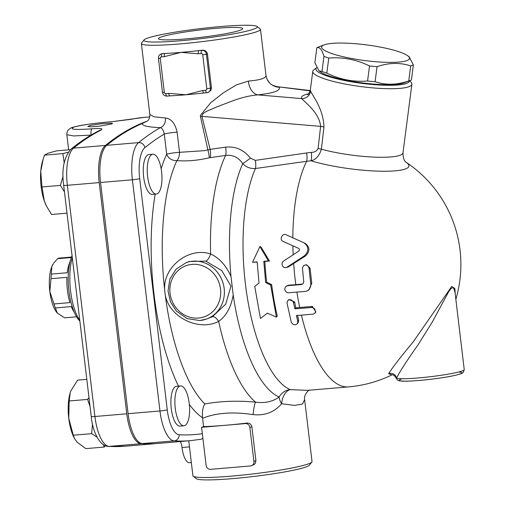 <?xml version="1.0" encoding="UTF-8"?>
<svg xmlns="http://www.w3.org/2000/svg" width="505" height="505" viewBox="0 0 505 505"><rect width="100%" height="100%" fill="white"/><g stroke="black" fill="none" stroke-linecap="round" stroke-linejoin="round"><path stroke-width="0.76" d="M49.837 291.555L54.003 303.959A29.991 10.794 85.1 0 0 55.386 307.943L57.349 313.113A27.131 9.765 -94.9 0 1 49.837 291.555A27.131 9.765 -94.9 0 1 51.807 266.627L51.352 274.095A29.991 10.794 85.1 0 0 50.986 278.697L49.837 291.555M57.349 313.113L57.671 313.447A27.131 9.765 -94.9 0 1 57.671 313.447A27.131 9.765 -94.9 0 1 57.349 313.113L64.615 317.828L76.564 316.818M51.807 266.627A27.131 9.765 -94.9 0 1 53.442 263.566L51.807 266.627M71.489 257.058L59.319 258.093A29.991 10.794 85.1 0 0 57.57 258.712L53.928 262.89M70.006 261.842A29.991 10.794 85.1 0 0 67.279 272.738L51.352 274.095M71.306 257.55L57.57 258.712M50.986 278.697L66.919 277.34A29.991 10.794 85.1 0 0 69.93 302.609L54.003 303.959M74.292 312.349A29.991 10.794 85.1 0 1 71.319 306.592L55.386 307.943M111.782 123.94L99.131 126.231L90.805 126.818L87.801 126.414L90.868 125.309L101.259 123.782L110.993 123.157L112.577 123.46L111.782 123.94M189.394 261.483L205.674 261.11A8.566 3.32 107.5 0 0 210.623 253.977C188.308 246.377 161.139 268.269 164.933 292.307C166.928 316.465 198.408 332.069 218.659 321.388A8.566 3.838 63.2 0 0 212.308 316.786L206.33 319.116A29.991 27.851 -109.6 0 0 224.321 290.179A29.991 27.851 -109.6 0 0 202.6 262.202A29.991 27.851 -109.6 0 0 186.25 262.6L176.1 269.133L169.876 279.05L168.039 290.899L170.431 301.763L176.39 311.118L187.128 318.598L199.734 320.542L206.33 319.116A29.991 27.851 -109.6 0 1 199.828 320.517M250.385 158.16A8.566 0.417 -36.7 0 1 242.735 163.67C246.232 167.224 250.467 168.84 255.448 168.506L306.623 161.297A8.566 2.342 81.9 0 0 306.617 152.958L255.341 160.375L250.385 158.16C243.921 149.834 235.658 146.166 225.596 147.151L210.137 149.373L204.538 150.654L179.534 152.321A8.566 4.842 -84.5 0 1 176.895 160.603C186.863 161.442 197.657 160.502 209.291 157.775L225.628 155.433C232.736 154.606 238.436 157.352 242.735 163.67A129.349 46.567 85.1 0 0 230.993 276.475L233.196 294.939A129.349 46.567 85.1 0 0 279.132 397.018A14.279 6.862 -135.7 0 0 281.626 403.729L294.566 405.408L302.432 404.044L304.635 399.632L312.027 461.583A59.975 5.265 173.2 0 1 311.85 462.075A59.975 5.265 173.2 0 1 253.093 473.911A59.975 5.265 173.2 0 1 193.207 476.221A59.975 5.265 173.2 0 1 192.916 475.786L188.75 440.815M230.993 276.475C226.177 265.548 219.391 258.049 210.623 253.977A138.515 49.862 85.1 0 1 225.628 155.433A8.566 2.342 -98.2 0 0 225.596 147.151M205.674 261.11L221.733 270.535L230.968 286.089L225.722 304.13L212.308 316.786M307.595 390.365L290.186 389.626A14.279 13.086 -66.8 0 0 279.132 397.018C272.675 401.69 264.803 403.394 255.498 402.131A138.515 49.862 85.1 0 1 218.659 321.388C226.278 315.985 231.126 307.166 233.196 294.939M203.591 426.586A59.975 5.265 -6.8 0 0 225.47 425.279A59.975 5.265 -6.8 0 0 246.762 423.095C249.502 422.956 251.212 424.181 251.888 426.769L255.928 460.667L253.908 461.387A4.286 3.977 70.4 0 1 250.43 465.963L210.61 469.341A4.286 3.977 70.4 0 1 206.122 465.446L201.571 427.306L203.591 426.586L202.606 418.304C216.058 412.8 232.887 411.569 253.074 414.611A14.279 1.894 -84.8 0 1 255.498 402.131C237.192 400.49 220.3 401.103 204.828 403.968A138.515 49.862 -94.9 0 1 164.933 292.307A138.515 49.862 -94.9 0 1 176.895 160.603A8.566 6.761 -155.1 0 1 166.682 154.195A147.081 52.949 85.1 0 0 161.152 168.702M255.341 160.375A8.566 2.342 -98.4 0 1 255.448 168.506A122.803 44.213 -94.9 0 0 247.103 296.195A122.803 44.213 -94.9 0 0 290.186 389.626A14.279 8.736 -82.9 0 0 281.626 403.729C274.366 412.225 264.854 415.855 253.074 414.611M202.606 418.304L202.537 417.768C202.133 411.436 202.896 406.841 204.828 403.968M255.928 460.667L255.24 463.413L254.451 464.303L251.364 465.762M202.335 433.688A851.077 306.383 -94.9 0 1 179.117 434.742A5.713 5.321 93.4 0 1 174.181 440.884A856.789 308.441 85.1 0 0 190.284 440.682L201.23 439.23L202.89 438.353M240.014 30.3A42.401 3.724 173.2 0 1 193.339 38.197A42.401 3.724 173.2 0 1 158.494 38.677A42.401 3.724 173.2 0 1 200.169 29.953A42.401 3.724 173.2 0 1 242.703 28.64A42.401 3.724 173.2 0 1 240.014 30.3M455.371 295.267L454.822 288.462L451.691 286.474L413.197 341.891C400.566 357.029 392.36 367.659 388.591 373.788A5.713 5.486 -159.2 0 1 396.551 378.131C399.802 371.566 406.98 360.469 418.064 344.833L432.217 322.152L448.787 291.486L451.217 288.305L453.029 287.717L453.768 288.323L455.049 292.534L464.24 369.647A34.271 3.011 173.2 0 1 432.892 376.408A34.271 3.011 173.2 0 1 396.551 378.131L396.292 378.283C397.031 379.987 398.344 380.865 400.225 380.909C405.559 382.228 438.018 379.167 453.799 375.651C464.581 373.088 462.062 372.854 463.35 372.242L464.24 369.647M388.591 373.788L391.899 374.824M318.093 148.527A8.566 1.42 -173.5 0 1 321.388 149.183L323.964 127.039C323.522 108.038 311.238 94.145 310.625 91.039A8.566 8.415 -35.9 0 1 301.788 98.601C303.751 101.347 319.387 112.426 320.612 126.37L318.093 148.527C316.73 151.102 314.476 152.39 311.32 152.39A8.566 2.304 -95.6 0 1 311.017 160.767A57.564 10.245 7.4 0 0 405.269 169.017A57.564 10.245 7.4 0 0 406.052 162.25M316.831 47.729L314.88 62.784L319.072 70.896L321.982 71.445A50.696 9.021 7.4 0 0 326.817 73.118C339.916 79.531 353.5 82.163 367.577 81.008A50.696 9.021 7.4 0 0 375.089 81.728C385.814 85.257 397.031 84.998 408.741 80.958A50.696 9.021 7.4 0 0 410.218 80.51A50.696 9.021 7.4 0 0 410.527 80.396A50.696 9.021 7.4 0 0 411.423 80.005L413.38 64.949A50.696 9.021 -172.6 0 1 412.175 65.454A50.696 9.021 -172.6 0 1 410.698 65.903C399.973 62.38 388.755 62.633 377.046 66.673A50.696 9.021 -172.6 0 1 369.527 65.953C356.435 59.539 342.851 56.907 328.774 58.062A50.696 9.021 -172.6 0 1 323.939 56.39C322.064 49.717 319.69 46.832 316.831 47.729A50.696 9.021 -172.6 0 1 317.727 47.337L324.204 44.857A44.27 7.878 7.4 0 0 350.489 58.283A44.27 7.878 7.4 0 0 406.676 60.676A44.27 7.878 7.4 0 0 407.585 55.683A44.27 7.878 7.4 0 0 366.592 44.907A44.27 7.878 7.4 0 0 324.204 44.857M410.527 80.396L404.05 82.87A44.27 7.878 -172.6 0 1 403.779 82.971A44.27 7.878 -172.6 0 1 361.271 82.776A44.27 7.878 -172.6 0 1 320.675 72.051L319.072 70.896M407.585 55.683L409.183 56.831L413.38 64.949M408.741 80.958L410.698 65.903M375.089 81.728L377.046 66.673M367.577 81.008L369.527 65.953M326.817 73.118L328.774 58.062M321.982 71.445L323.939 56.39M409.422 80.819A47.123 8.389 -172.6 0 1 358.645 82.927A47.123 8.389 -172.6 0 1 316.698 67.714L313.782 69.879A49.982 8.894 7.4 0 0 312.759 71.369A49.982 8.894 7.4 0 0 361.176 86.62A49.982 8.894 7.4 0 0 411.884 84.234A49.982 8.894 7.4 0 0 411.272 82.53L409.795 80.674M161.587 171.656A19.992 7.196 -94.9 0 1 159.649 191.092A19.992 7.196 -94.9 0 1 156.297 194.053A19.992 7.196 -94.9 0 1 147.435 174.743A19.992 7.196 -94.9 0 1 152.914 154.214A19.992 7.196 -94.9 0 1 161.587 171.656M156.297 194.053L152.314 194.393A19.992 7.196 -94.9 0 1 143.452 175.077A19.992 7.196 -94.9 0 1 148.931 154.549L152.914 154.214M183.927 425.765L179.944 426.106A19.992 7.196 -94.9 0 1 171.081 406.79A19.992 7.196 -94.9 0 1 176.561 386.262L180.544 385.927A19.992 7.196 -94.9 0 1 187.607 395.377A19.992 7.196 -94.9 0 1 183.927 425.765A19.992 7.196 -94.9 0 1 175.153 407.39A19.992 7.196 -94.9 0 1 179.875 386.072A19.992 7.196 -94.9 0 1 180.544 385.927M64.192 162.875L62.885 153.589L68.188 152.239M64.451 191.843L60.379 185.398L63.081 176.226M70.346 149.688L56.592 150.856L48.057 153.217L44.503 155.149L43.152 159.189L40.76 171.264A29.991 10.794 -94.9 0 1 42.521 161.259L43.152 159.189M41.991 186.964L44.295 200.927A29.991 10.794 -94.9 0 1 40.76 171.264L41.991 186.964L60.379 185.398M46.409 205.945A29.991 10.794 -94.9 0 1 46.29 205.712A29.991 10.794 -94.9 0 1 44.295 200.927L46.561 206.248L51.573 214.473L66.995 213.167M62.885 153.589L44.503 155.149M90.041 406.418L87.586 399.411L88.994 397.637M97.036 437.16L91.67 433.662L92.503 424.023M105.28 445.694L104.181 447.064L103.449 444.747M74.437 438.447L73.919 437.425A29.991 10.794 -94.9 0 1 68.756 418.31L73.288 435.222L74.437 438.447L77.05 442.134L85.799 448.629L104.181 447.064M86.809 379.35L77.631 380.126L70.927 390.763L70.195 392.821L69.204 400.97L68.756 418.31A29.991 10.794 -94.9 0 1 70.151 392.972A29.991 10.794 -94.9 0 1 70.17 392.89M87.586 399.411L69.204 400.97M91.67 433.662L73.288 435.222M180.335 441.528A8.566 3.087 -94.9 0 1 182.027 447.493A17.138 6.167 85.1 0 0 189.489 462.694L191.338 462.536M147.233 121.093L142.561 123.378A856.789 308.441 85.1 0 0 106.757 145.314A34.271 12.335 85.1 0 0 100.533 182.488L128.1 413.683A34.271 12.335 85.1 0 0 142.322 443.586A856.789 308.441 85.1 0 0 158.425 443.39L190.284 440.682M68.642 149.834L66.837 134.69L73.648 135.946L90.988 135.119M79.79 320.46A39.983 14.393 -94.9 0 1 70.157 269.72A39.983 14.393 -94.9 0 1 72.303 257.664M157.762 443.44A856.789 308.441 -94.9 0 1 157.099 443.497A856.789 308.441 -94.9 0 1 140.996 443.699A34.271 12.335 -94.9 0 1 126.774 413.797L99.207 182.595L67.348 185.303A34.271 12.335 -94.9 0 1 73.566 148.135A856.789 308.441 -94.9 0 1 101.215 129.981A5.713 5.271 -116.9 0 0 99.409 130.492L99.409 130.492C89.663 135.435 80.162 141.665 70.921 149.19C63.927 157.371 61.509 169.396 63.668 185.272L91.235 416.467A5.713 0.499 -6.8 0 0 94.915 416.499L67.348 185.303A5.713 0.499 173.2 0 1 63.668 185.272M101.215 129.981C103.449 128.504 100.375 128.112 91.998 128.807C74.298 130.044 68.472 129.406 74.506 126.888C83.325 124.729 95.83 122.993 112.028 121.686L131.268 119.3A5.713 5.321 -101.8 0 0 130.669 119.388L130.669 119.388A5.713 5.321 -101.8 0 0 130.65 119.395M99.207 182.595A34.271 12.335 -94.9 0 1 105.425 145.427A856.789 308.441 -94.9 0 1 146.86 121.269M72.07 255.7A37.13 13.364 85.1 0 0 68.882 290.577A37.13 13.364 85.1 0 0 79.638 320.839L79.859 321.054M253.908 461.387L249.868 427.489L251.888 426.769M201.571 427.306L245.38 423.588A4.286 3.977 70.4 0 1 249.868 427.489M164.34 56.655A2.853 1.029 -94.9 0 1 165.002 53.479L162.086 53.726A2.853 1.029 85.1 0 0 161.43 56.907L164.34 56.655L181.005 52.387A59.975 5.265 -6.8 0 0 192.689 51.283A59.975 5.265 -6.8 0 0 199.002 50.595A2.853 1.029 85.1 0 0 198.339 53.77L201.249 53.524A1.427 1.326 70.4 0 1 202.745 54.824L206.791 88.722L210.44 88.141L206.4 54.243L202.745 54.824M206.791 88.722A1.427 1.326 70.4 0 1 205.63 90.25L202.72 90.496A2.853 1.029 85.1 0 0 203.957 92.989L203.957 92.989A2.853 1.029 85.1 0 0 204.052 92.964M203.881 92.983A59.975 5.265 173.2 0 1 203.256 93.059A59.975 5.265 173.2 0 1 197.739 93.652A59.975 5.265 173.2 0 1 186.055 94.763A59.975 5.265 173.2 0 1 170.854 95.811A59.975 5.265 173.2 0 1 170.052 95.849A2.853 1.029 -94.9 0 1 169.958 95.874L169.958 95.874A2.853 1.029 -94.9 0 1 168.72 93.381L165.804 93.627A2.853 1.029 85.1 0 0 167.048 96.12A2.853 1.029 85.1 0 0 167.142 96.102M162.471 53.587L162.086 53.726A4.286 3.977 -109.6 0 0 161.158 53.928L162.471 53.587A59.975 5.265 -6.8 0 0 165.002 53.479A59.975 5.265 -6.8 0 0 181.005 52.387L198.339 53.77M207.422 53.883L206.4 54.243A4.286 3.977 -109.6 0 0 201.912 50.342L199.002 50.595A59.975 5.265 -6.8 0 0 202.297 50.21C205.036 50.071 206.747 51.295 207.422 53.883L211.462 87.782L210.787 90.509L207.896 92.516A4.286 3.977 -109.6 0 0 210.44 88.141L211.462 87.782M285.508 267.675L287.042 267.164L304.464 255.789C309.085 251.035 308.94 246.718 304.042 242.829L285.988 234.724C282.27 232.818 279.038 239.812 282.996 241.346L298.916 248.504L299.585 249.748L298.891 251.042L282.945 261.483L282.156 262.903L282.043 264.677L282.585 266.103L283.709 267.221L285.388 267.682L288.071 267.113L305.506 255.966C310.133 251.307 309.994 247.09 305.096 243.303L303.764 242.709L305.096 243.303M289.895 244.445L284.044 241.889M297.824 321.319L297.477 323.661L295.577 324.829L293.102 324.362L291.328 322.48L287.048 303.158L287.326 301.308L288.633 299.945L290.975 299.743L293.089 301.315L294.92 308.833L312.216 307.45L314.678 308.883L315.549 311.736L314.798 313.308L313.365 314.104L296.41 315.575L297.824 321.319L298.644 320.031L298.367 322.209L297.533 323.566M288.084 300.311L288.986 299.541L294.642 301.958A122.803 44.213 85.1 0 0 295.81 307.829L312.336 306.428L315.884 311.92L315 313.075M297.521 315.48A122.803 44.213 85.1 0 0 298.644 320.031M295.81 307.829L294.92 308.833M287.534 285.704L285.464 286.783L284.675 289.1L285.641 291.593L287.8 292.824L305.594 291.391L307.431 290.792L309.268 289.308L310.518 286.966L310.834 284.675L309.016 268.003L307.936 265.826L305.531 264.873L303.543 265.725L302.419 267.972L303.77 281.607L303.183 283.595L301.643 284.504L287.534 285.704L288.513 285.237L295.816 284.618L302.451 284.056L301.472 284.523M307.886 290.526L308.89 289.883L311.749 283.267L310.064 268.123L306.611 264.841L305.582 264.873M302.766 284.012L302.451 284.056M286.48 285.994L288.513 285.237M257.165 262.082L252.506 262.265L259.936 246.541L268.439 260.915L263.793 261.306L265.662 282.541L270.674 285.066L276.399 317.121L267.385 313.138L260.473 318.472L254.741 286.417L259.027 283.103L257.152 261.868L252.506 262.265M259.936 246.541L260.99 247.014L269.474 261.041L264.828 261.432A122.803 44.213 85.1 0 0 266.659 282.188L271.658 284.643A122.803 44.213 85.1 0 0 277.258 315.972L276.399 317.121M271.658 284.643L270.674 285.066M266.659 282.188L265.662 282.541M264.828 261.432L263.793 261.306M269.474 261.041L268.439 260.915M310.625 91.039L310.322 90.092L312.759 71.369M210.194 157.604A8.566 2.342 -98.2 0 0 210.137 149.373L201.937 116.365C202.189 111.687 210.976 109.932 215.932 107.237L233.6 100.514C242.526 97.332 250.594 95.458 257.802 94.889C273.394 93.191 280.565 90.641 279.315 87.251A14.279 14.071 -26.7 0 1 267.202 79.556L265.983 75.485C266.028 78.224 260.176 80.087 248.441 81.078L236.498 84.834L223.646 92.63L210.819 102.61L200.34 115.468L200.491 116.75A14.279 0.865 164.2 0 1 201.937 116.365L320.612 126.37A8.566 1.42 -173.5 0 1 323.964 127.039M292.831 237.792A122.803 44.213 85.1 0 1 306.623 161.297A111.959 107.212 62.6 0 1 311.017 160.767C315.776 159.814 319.236 155.95 321.388 149.183A49.982 8.894 -172.6 0 0 373.757 157.093A49.982 8.894 -172.6 0 0 402.984 152.794L411.884 84.234M200.491 116.75L207.883 149.834A8.566 1.016 -103.7 0 1 209.291 157.775M177.129 132.171A8.566 0.751 -6.8 0 0 164.276 134.046L166.682 154.195A8.566 0.751 173.2 0 1 179.534 152.321L177.129 132.171C175.09 123.353 171.195 118.624 165.444 118A8.566 6.363 -88.4 0 1 160.35 127.639C162.231 128.308 163.538 130.441 164.276 134.046A851.077 306.383 -94.9 0 0 144.885 147.649A5.713 5.176 -129.1 0 0 138.616 142.612L106.757 145.314M142.561 123.378C141.653 125.707 147.586 127.127 160.35 127.639A856.789 308.441 85.1 0 0 138.616 142.612A34.271 12.335 85.1 0 0 132.392 179.78L159.959 410.982A34.271 12.335 85.1 0 0 174.181 440.884L142.322 443.586M165.444 118L154.038 116.794L149.84 114.547L141.381 43.575A59.975 5.265 -6.8 0 0 191.673 42.805A59.975 5.265 -6.8 0 0 260.485 29.372A59.975 5.265 -6.8 0 0 260.201 28.937L257.039 26.475A57.122 5.012 173.2 0 1 201.192 38.626A57.122 5.012 173.2 0 1 144.045 39.946A57.122 5.012 173.2 0 1 220.54 26.563A57.122 5.012 173.2 0 1 257.039 26.475M310.177 90.887L277.428 86.709L310.247 90.578M248.441 81.078A14.279 9.999 -95.9 0 0 257.802 94.889L301.788 98.601C300.525 96.714 302.836 95.091 308.719 93.734M267.202 79.556A14.279 14.071 -26.7 0 1 267.195 79.544C270.068 83.596 270.51 85.143 277.428 86.709M144.045 39.946L141.558 43.083A59.975 5.265 -6.8 0 0 141.381 43.575M193.207 476.221L196.363 478.683A57.122 5.012 -6.8 0 0 253.403 476.493A57.122 5.012 -6.8 0 0 309.357 465.212L311.85 462.075M198.49 318.049A27.131 25.2 70.4 0 1 171.851 279.65A27.131 25.2 70.4 0 1 215.534 275.938A27.131 25.2 70.4 0 1 198.49 318.049M402.15 378.737A31.417 2.759 -6.8 0 0 430.872 379.268A31.417 2.759 -6.8 0 0 458.666 371.996M292.875 245.784A122.803 44.213 85.1 0 0 293.152 254.722M293.657 263.522A122.803 44.213 85.1 0 0 295.816 284.618M296.915 292.142A122.803 44.213 85.1 0 0 299.724 307.501M301.434 315.145A122.803 44.213 85.1 0 0 348.463 386.893A122.803 122.803 0 0 0 392.082 374.824M189.331 404.423A147.081 52.949 85.1 0 0 202.537 417.768M155.193 194.147A147.081 52.949 85.1 0 0 178.48 386.098M179.117 434.742A28.558 10.283 -94.9 0 1 167.262 409.82L139.696 178.625A28.558 10.283 -94.9 0 1 144.885 147.649M105.425 145.427L73.566 148.135A5.713 5.176 -129.1 0 0 70.921 149.19M157.099 443.497L125.24 446.205L108.423 446.414A5.713 5.321 -86.6 0 0 109.137 446.401A34.271 12.335 -94.9 0 1 94.915 416.499L126.774 413.797M125.24 446.205A856.789 308.441 -94.9 0 1 109.137 446.401L140.996 443.699M91.998 128.807A5.713 1.698 84.6 0 0 91.096 135.056M112.028 121.686A5.713 2.405 -94.6 0 1 112.179 121.661C101.555 122.481 90.982 123.757 80.465 125.493C68.257 128.112 71.23 128.119 68.882 129.381C67.518 130.416 66.837 132.19 66.837 134.69M131.268 119.3A856.789 308.441 -94.9 0 1 144.714 117.324L112.179 121.667M246.762 423.095L245.38 423.588M202.297 50.21L201.912 50.342A2.853 1.029 85.1 0 0 201.249 53.524M205.63 90.25A2.853 1.029 85.1 0 0 206.867 92.743A2.853 1.029 85.1 0 0 206.962 92.718A4.286 3.977 -109.6 0 0 207.896 92.516L203.256 93.059M202.72 90.496L186.055 94.763L168.72 93.381M161.158 53.928C159.201 54.799 158.292 56.295 158.431 58.416L160.268 58.428A1.427 1.326 70.4 0 1 161.43 56.907M165.804 93.627A1.427 1.326 70.4 0 1 164.308 92.327L162.471 92.314C162.995 94.801 164.516 96.07 167.048 96.12L170.854 95.811M164.308 92.327L160.268 58.428M288.071 267.113L287.042 267.164M305.506 255.966L304.464 255.789M312.336 306.428L311.446 307.425M294.642 301.958L293.721 302.823M311.749 283.267L310.764 283.734M310.064 268.123L309.041 268.243M311.32 152.39A119.767 114.692 -117.4 0 0 306.617 152.958M167.262 409.82A5.713 0.499 173.2 0 1 159.959 410.982L128.1 413.683M139.696 178.625A5.713 0.499 173.2 0 1 132.392 179.78L100.533 182.488M189.47 446.862L182.027 447.493M189.438 261.47L186.25 262.6M309.647 390.049C308.265 390.049 303.6 395.276 304.635 399.632M391.665 374.843C393.199 374.451 394.74 375.6 396.292 378.283M455.857 299.314A122.803 122.803 0 0 0 406.045 162.244M46.29 205.712L46.561 206.248M108.423 446.414C99.845 446.363 92.674 431.964 91.235 416.467M149.758 116.901L144.714 117.324M158.431 58.416L162.471 92.314M307.589 390.365L348.463 386.893M307.703 94.624C308.195 94.965 309.073 93.457 310.329 90.092M147.485 120.979L147.176 121.131C148.823 120.228 149.714 118.031 149.84 114.547M265.983 75.485L260.485 29.372M405.938 162.174L406.077 162.269C406.948 162.269 403.034 162.294 402.984 152.794"/></g></svg>

